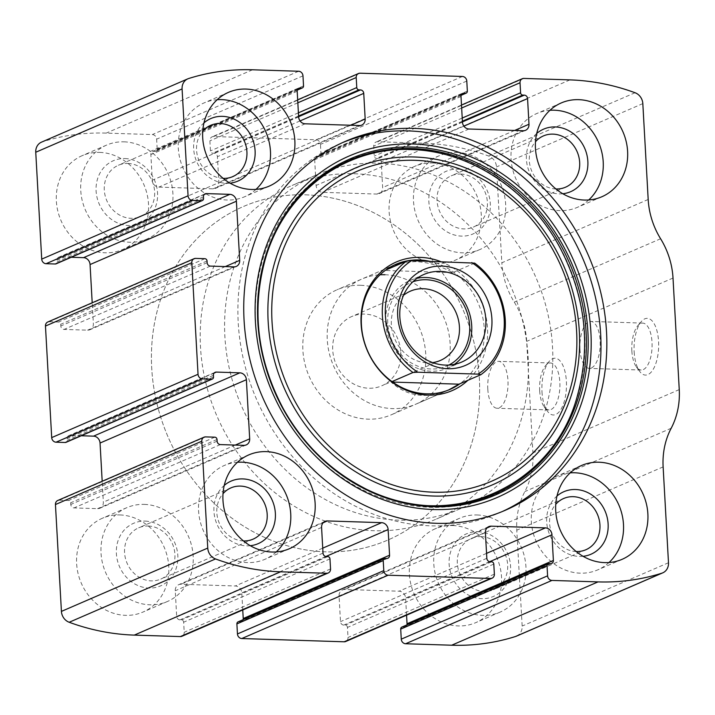 <?xml version="1.0" encoding="UTF-8"?>
<svg xmlns="http://www.w3.org/2000/svg" width="715" height="715" viewBox="0 0 715 715"><rect width="100%" height="100%" fill="white"/><g stroke="black" fill="none" stroke-linecap="round" stroke-linejoin="round"><path stroke-width="0.54" stroke-dasharray="3.58 2.68" d="M302.972 75.844L156.639 139.166A4.54 4.013 66.6 0 0 152.295 134.572L106.222 133.106A238.524 210.8 66.6 0 0 42.319 141.838A11.36 10.037 66.6 0 0 41.479 142.16M466.788 81.063L320.454 144.376A4.54 4.013 66.6 0 0 316.11 139.782L213.722 136.529A4.54 4.013 66.6 0 0 212.167 136.815A4.54 4.013 66.6 0 0 209.879 140.855L210.442 150.901A2.27 2.011 66.6 0 0 212.614 153.198L214.151 153.242A3.405 3.012 66.6 0 1 217.405 156.683L218.844 182.343A6.819 6.024 66.6 0 1 215.403 188.403A6.819 6.024 66.6 0 1 213.07 188.84L158.81 187.116A6.819 6.024 66.6 0 1 152.295 180.225L150.856 154.565A3.405 3.012 66.6 0 1 153.743 151.321L155.28 151.366A2.27 2.011 66.6 0 0 157.202 149.203L156.639 139.166M648.183 199.467L501.841 262.78L496.487 166.926A11.36 10.037 66.6 0 0 488.72 156.049A238.524 210.8 66.6 0 0 423.62 143.206L377.547 141.74A4.54 4.013 66.6 0 0 375.992 142.035A4.54 4.013 66.6 0 0 373.695 146.075L374.258 156.111A2.27 2.011 66.6 0 0 376.43 158.408L377.967 158.462A3.405 3.012 66.6 0 1 381.229 161.903L382.659 187.562A6.819 6.024 66.6 0 1 379.227 193.622A6.819 6.024 66.6 0 1 376.894 194.06L322.626 192.335A6.819 6.024 66.6 0 1 316.11 185.444L314.671 159.785A3.405 3.012 66.6 0 1 317.558 156.531L319.096 156.585A2.27 2.011 66.6 0 0 321.017 154.422L320.454 144.376M516.427 636.162A11.36 10.037 66.6 0 0 522.156 626.063L516.793 530.199A74.968 66.254 66.6 0 1 524.855 491.562A74.968 66.254 66.6 0 0 532.916 452.926L526.678 341.368A74.968 66.254 66.6 0 0 514.264 302.079A74.968 66.254 66.6 0 1 501.841 262.78M541.988 391.865A28.394 12.271 -88.2 0 0 547.52 411.322A28.394 12.271 -88.2 0 0 566.45 386.985A28.394 12.271 -88.2 0 0 549.102 361.495A28.394 12.271 -88.2 0 0 541.988 391.865M634.178 351.977A28.394 12.271 -88.2 0 0 639.711 371.425A28.394 12.271 -88.2 0 0 658.64 347.088A28.394 12.271 -88.2 0 0 641.301 321.598A28.394 12.271 -88.2 0 0 634.178 351.977M99.635 152.384A51.114 45.17 -113.4 0 1 147.076 194.185A51.114 45.17 -113.4 0 1 122.739 249.49A51.114 45.17 -113.4 0 1 60.981 220.524A51.114 45.17 -113.4 0 1 82.145 155.673A51.114 45.17 -113.4 0 1 99.635 152.384M432.387 162.975A51.114 45.17 -113.4 0 1 479.828 204.776A51.114 45.17 -113.4 0 1 455.491 260.081A51.114 45.17 -113.4 0 1 393.733 231.115A51.114 45.17 -113.4 0 1 414.897 166.264A51.114 45.17 -113.4 0 1 432.387 162.975M119.906 514.943A51.114 45.17 -113.4 0 1 167.337 556.744A51.114 45.17 -113.4 0 1 143.009 612.049A51.114 45.17 -113.4 0 1 81.251 583.082A51.114 45.17 -113.4 0 1 102.415 518.232A51.114 45.17 -113.4 0 1 119.906 514.943M452.658 525.534A51.114 45.17 -113.4 0 1 500.098 567.335A51.114 45.17 -113.4 0 1 475.761 622.64A51.114 45.17 -113.4 0 1 414.003 593.673A51.114 45.17 -113.4 0 1 435.167 528.823A51.114 45.17 -113.4 0 1 452.658 525.534M548.959 563.635L402.625 626.948A2.27 2.011 66.6 0 0 401.848 627.091M402.625 626.948L404.163 627.001A3.405 3.012 66.6 0 0 406.924 624.901M406.567 615.177L405.611 598.089A6.819 6.024 66.6 0 0 399.095 591.198L344.827 589.473A6.819 6.024 66.6 0 0 342.494 589.911A6.819 6.024 66.6 0 0 339.062 595.97L340.492 621.63A3.405 3.012 66.6 0 0 343.754 625.071L345.291 625.125A2.27 2.011 66.6 0 1 347.463 627.421L348.026 637.458A4.54 4.013 66.6 0 1 345.729 641.498M385.144 558.415L238.81 621.737A2.27 2.011 66.6 0 0 238.032 621.88M238.81 621.737L240.347 621.782A3.405 3.012 66.6 0 0 243.109 619.682M242.751 609.958L241.795 592.878A6.819 6.024 66.6 0 0 235.28 585.987L181.011 584.262A6.819 6.024 66.6 0 0 178.678 584.7A6.819 6.024 66.6 0 0 175.247 590.76L176.677 616.41A3.405 3.012 66.6 0 0 179.939 619.86L181.476 619.905A2.27 2.011 66.6 0 1 183.648 622.202L184.211 632.248A4.54 4.013 66.6 0 1 181.914 636.287M205.625 436.892L59.291 500.205A4.54 4.013 66.6 0 0 57.736 500.5M59.291 500.205L68.506 500.5A2.27 2.011 66.6 0 1 70.678 502.797L70.776 504.468A3.405 3.012 66.6 0 0 74.029 507.909L97.58 508.66A6.819 6.024 66.6 0 0 99.912 508.222A6.819 6.024 66.6 0 0 103.344 502.162L102.182 481.267M81.251 435.757L69.981 435.399A3.405 3.012 66.6 0 0 67.094 438.653L67.183 440.324A2.27 2.011 66.6 0 1 66.039 442.344M195.651 258.401L49.308 321.714A4.54 4.013 66.6 0 0 47.762 322.009M49.308 321.714L58.523 322.009A2.27 2.011 66.6 0 1 60.704 324.306L60.793 325.977A3.405 3.012 66.6 0 0 64.055 329.418L87.596 330.169A6.819 6.024 66.6 0 0 89.929 329.731A6.819 6.024 66.6 0 0 93.37 323.672L92.199 302.776M71.277 257.266L59.997 256.908A3.405 3.012 66.6 0 0 57.111 260.162L57.209 261.833A2.27 2.011 66.6 0 1 56.065 263.853M631.863 350.922A23.479 10.144 -88.2 0 0 636.43 367.001A23.479 10.144 -88.2 0 0 641.194 370.03A23.479 10.144 -88.2 0 0 652.08 346.882A23.479 10.144 -88.2 0 0 642.687 323.091A23.479 10.144 -88.2 0 0 637.744 325.808A23.479 10.144 -88.2 0 0 631.863 350.922M579.981 349.269A23.479 10.144 -88.2 0 0 589.321 368.377A23.479 10.144 -88.2 0 0 600.198 345.229A23.479 10.144 -88.2 0 0 590.813 321.446A23.479 10.144 -88.2 0 0 579.981 349.269M539.673 390.81A23.479 10.144 -88.2 0 0 544.24 406.898A23.479 10.144 -88.2 0 0 549.004 409.918A23.479 10.144 -88.2 0 0 559.89 386.77A23.479 10.144 -88.2 0 0 550.496 362.988A23.479 10.144 -88.2 0 0 545.554 365.696A23.479 10.144 -88.2 0 0 539.673 390.81M487.791 389.166A23.479 10.144 -88.2 0 0 497.131 408.265A23.479 10.144 -88.2 0 0 508.007 385.117A23.479 10.144 -88.2 0 0 498.623 361.334A23.479 10.144 -88.2 0 0 487.791 389.166M609.001 562.526A51.114 45.17 -113.4 0 1 597.704 569.882A51.114 45.17 -113.4 0 1 535.955 540.906A51.114 45.17 -113.4 0 1 557.11 476.065A51.114 45.17 -113.4 0 1 570.204 472.856M583.074 556.306A34.079 30.11 -113.4 0 1 549.772 534.927A34.079 30.11 -113.4 0 1 556.994 496.022M576.201 551.533A27.921 24.676 -113.4 0 1 552.123 533.917A27.921 24.676 -113.4 0 1 555.761 504.298M480.963 536.616A27.921 24.676 -113.4 0 1 506.881 559.452A27.921 24.676 -113.4 0 1 493.582 589.669A27.921 24.676 -113.4 0 1 459.843 573.841A27.921 24.676 -113.4 0 1 471.408 538.413A27.921 24.676 -113.4 0 1 480.963 536.616M477.977 531.719A34.079 30.11 -113.4 0 1 507.391 582.761A34.079 30.11 -113.4 0 1 454.186 581.072A34.079 30.11 -113.4 0 1 477.977 531.719M477.048 514.979A51.114 45.17 -113.4 0 1 524.479 556.779A51.114 45.17 -113.4 0 1 500.151 612.094A51.114 45.17 -113.4 0 1 438.393 583.118A51.114 45.17 -113.4 0 1 459.557 518.277A51.114 45.17 -113.4 0 1 477.048 514.979M276.249 551.935A51.114 45.17 -113.4 0 1 264.952 559.291A51.114 45.17 -113.4 0 1 203.203 530.316A51.114 45.17 -113.4 0 1 224.358 465.465A51.114 45.17 -113.4 0 1 237.452 462.265M250.313 545.706A34.079 30.11 -113.4 0 1 217.02 524.336A34.079 30.11 -113.4 0 1 224.233 485.431M243.449 540.942A27.921 24.676 -113.4 0 1 219.362 523.317A27.921 24.676 -113.4 0 1 223.009 493.699M148.211 526.017A27.921 24.676 -113.4 0 1 174.12 548.861A27.921 24.676 -113.4 0 1 160.83 579.078A27.921 24.676 -113.4 0 1 127.091 563.25A27.921 24.676 -113.4 0 1 138.656 527.822A27.921 24.676 -113.4 0 1 148.211 526.017M145.225 521.119A34.079 30.11 -113.4 0 1 174.639 572.17A34.079 30.11 -113.4 0 1 121.434 570.472A34.079 30.11 -113.4 0 1 145.225 521.119M144.296 504.388A51.114 45.17 -113.4 0 1 191.727 546.188A51.114 45.17 -113.4 0 1 167.399 601.503A51.114 45.17 -113.4 0 1 105.641 572.527A51.114 45.17 -113.4 0 1 126.805 507.677A51.114 45.17 -113.4 0 1 144.296 504.388M588.731 199.968A51.114 45.17 -113.4 0 1 577.434 207.323A51.114 45.17 -113.4 0 1 515.685 178.348A51.114 45.17 -113.4 0 1 536.84 113.497A51.114 45.17 -113.4 0 1 549.933 110.298M562.803 193.738A34.079 30.11 -113.4 0 1 529.502 172.369A34.079 30.11 -113.4 0 1 536.724 133.464M555.93 188.975A27.921 24.676 -113.4 0 1 531.853 171.35A27.921 24.676 -113.4 0 1 535.49 141.731M460.692 174.049A27.921 24.676 -113.4 0 1 486.611 196.893A27.921 24.676 -113.4 0 1 473.312 227.111A27.921 24.676 -113.4 0 1 439.573 211.283A27.921 24.676 -113.4 0 1 451.138 175.854A27.921 24.676 -113.4 0 1 460.692 174.049M457.707 169.151A34.079 30.11 -113.4 0 1 487.121 220.202A34.079 30.11 -113.4 0 1 433.916 218.513A34.079 30.11 -113.4 0 1 457.707 169.151M456.778 152.42A51.114 45.17 -113.4 0 1 504.209 194.221A51.114 45.17 -113.4 0 1 479.881 249.535A51.114 45.17 -113.4 0 1 418.123 220.56A51.114 45.17 -113.4 0 1 439.287 155.709A51.114 45.17 -113.4 0 1 456.778 152.42M255.979 189.377A51.114 45.17 -113.4 0 1 244.682 196.723A51.114 45.17 -113.4 0 1 182.933 167.757A51.114 45.17 -113.4 0 1 204.088 102.906A51.114 45.17 -113.4 0 1 217.181 99.707M230.042 183.147A34.079 30.11 -113.4 0 1 196.75 161.778A34.079 30.11 -113.4 0 1 203.963 122.873M223.178 178.384A27.921 24.676 -113.4 0 1 199.092 160.759A27.921 24.676 -113.4 0 1 202.738 131.14M127.94 163.458A27.921 24.676 -113.4 0 1 153.85 186.302A27.921 24.676 -113.4 0 1 140.56 216.511A27.921 24.676 -113.4 0 1 106.821 200.683A27.921 24.676 -113.4 0 1 118.386 165.254A27.921 24.676 -113.4 0 1 127.94 163.458M124.955 158.56A34.079 30.11 -113.4 0 1 154.369 209.611A34.079 30.11 -113.4 0 1 101.164 207.913A34.079 30.11 -113.4 0 1 124.955 158.56M124.026 141.829A51.114 45.17 -113.4 0 1 171.457 183.63A51.114 45.17 -113.4 0 1 147.129 238.935A51.114 45.17 -113.4 0 1 85.371 209.969A51.114 45.17 -113.4 0 1 106.535 145.118A51.114 45.17 -113.4 0 1 124.026 141.829M502.18 511.591A201.04 177.678 -113.4 0 1 499.267 512.887A201.04 177.678 -113.4 0 1 256.372 398.925A201.04 177.678 -113.4 0 1 339.598 143.867A201.04 177.678 -113.4 0 1 342.539 142.625M410.142 148.8A182.513 161.304 -113.4 0 1 567.656 422.225A182.513 161.304 -113.4 0 1 282.702 413.154A182.513 161.304 -113.4 0 1 410.142 148.8M440.699 261.592A70.115 61.964 -113.4 0 1 485.691 315.387A70.115 61.964 -113.4 0 1 467.887 380.308M429.42 261.234A68.148 60.23 -113.4 0 1 482.169 314.931A68.148 60.23 -113.4 0 1 459.924 383.758M305.555 194.838A181.735 160.607 -113.4 0 1 474.224 343.468A181.735 160.607 -113.4 0 1 387.7 540.12A181.735 160.607 -113.4 0 1 168.132 437.106A181.735 160.607 -113.4 0 1 243.368 206.537A181.735 160.607 -113.4 0 1 305.555 194.838A181.735 160.607 -113.4 0 1 474.224 343.468A181.735 160.607 -113.4 0 1 387.7 540.12A181.735 160.607 -113.4 0 1 168.132 437.106A181.735 160.607 -113.4 0 1 243.368 206.537A181.735 160.607 -113.4 0 1 305.555 194.838M378.727 163.181A181.735 160.607 -113.4 0 1 547.386 311.812A181.735 160.607 -113.4 0 1 460.871 508.463A181.735 160.607 -113.4 0 1 241.304 405.45A181.735 160.607 -113.4 0 1 316.539 174.88A181.735 160.607 -113.4 0 1 378.727 163.181M384.965 274.739A68.148 60.23 -113.4 0 1 448.207 330.473A68.148 60.23 -113.4 0 1 415.764 404.216A68.148 60.23 -113.4 0 1 333.431 365.588A68.148 60.23 -113.4 0 1 361.638 279.127A68.148 60.23 -113.4 0 1 380.04 274.792M360.575 285.294A68.148 60.23 -113.4 0 1 423.825 341.028A68.148 60.23 -113.4 0 1 391.373 414.772A68.148 60.23 -113.4 0 1 309.041 376.144A68.148 60.23 -113.4 0 1 337.248 289.682A68.148 60.23 -113.4 0 1 360.575 285.294M474.662 263.12L452.711 272.621C440.127 265.757 427.668 262.083 415.317 261.601L403.34 262.432M392.008 381.596L391.034 382.016C406.871 396.333 425.666 399.176 447.42 390.524L448.725 389.934M385.769 270.038L393.295 265.426L337.248 289.682M394.474 264.943L393.295 265.426M354.336 173.736A181.735 160.607 -113.4 0 1 522.996 322.367A181.735 160.607 -113.4 0 1 436.481 519.01A181.735 160.607 -113.4 0 1 216.913 416.005A181.735 160.607 -113.4 0 1 292.149 185.435A181.735 160.607 -113.4 0 1 354.336 173.736M452.711 272.621L384.795 270.458M392.669 382.069L391.034 382.016M454.4 364.346A47.708 42.158 -113.4 0 1 447.644 368.145A47.708 42.158 -113.4 0 1 390.006 341.109A47.708 42.158 -113.4 0 1 409.758 280.584A47.708 42.158 -113.4 0 1 417.149 278.26M448.868 365.061A45.429 40.156 -113.4 0 1 391.847 340.313A45.429 40.156 -113.4 0 1 412.841 281.808M432.638 362.603A37.752 33.364 -113.4 0 1 394.787 339.044A37.752 33.364 -113.4 0 1 403.528 295.313M400.784 352.254A37.752 33.364 -113.4 0 1 381.747 385.814A37.752 33.364 -113.4 0 1 332.725 350.082A37.752 33.364 -113.4 0 1 351.762 316.522A37.752 33.364 -113.4 0 1 400.784 352.254M252.556 69.784L106.222 133.106M298.629 71.25L152.295 134.572M360.065 73.207L213.722 136.529M462.444 76.469L316.11 139.782M569.953 79.892L423.62 143.206M635.054 92.736L488.72 156.049M523.88 78.427L377.547 141.74M188.662 78.525L42.319 141.838M668.489 562.75L522.156 626.063M663.127 466.886L516.793 530.199M671.188 428.249L524.855 491.562M679.25 389.604L532.916 452.926M673.012 278.046L526.678 341.368M660.597 238.756L514.264 302.079M642.821 103.604L496.487 166.926M461.658 108.019L373.695 146.075M462.221 118.055L374.258 156.111M462.391 121.21L376.43 158.408M462.435 121.908L377.967 158.462M463.874 126.144L381.229 161.903M514.612 130.47L382.659 187.562M523.228 130.738L376.894 194.06M468.96 129.013L322.626 192.335M462.444 122.122L316.11 185.444M461.014 96.471L314.671 159.785M461.774 94.139L317.558 156.531M461.211 95.095L319.096 156.585M467.351 91.1L321.017 154.422M297.842 102.799L209.879 140.855M298.396 112.836L210.442 150.901M298.575 116L212.614 153.198M298.62 116.697L214.151 153.242M300.05 120.924L217.405 156.683M350.797 125.25L218.844 182.343M359.413 125.527L213.07 188.84M305.144 123.802L158.81 187.116M298.629 116.911L152.295 180.225M297.19 91.252L150.856 154.565M297.949 88.919L153.743 151.321M297.386 89.876L155.28 151.366M303.535 85.889L157.202 149.203M203.543 198.52L57.209 261.833M203.444 196.84L57.111 260.162M204.213 194.516L59.997 256.908M225.323 266.579L93.37 323.672M233.939 266.856L87.596 330.169M210.389 266.105L64.055 329.418M207.127 262.664L60.793 325.977M207.037 260.984L60.704 324.306M204.865 258.687L58.523 322.009M213.517 377.011L67.183 440.324M213.428 375.33L67.094 438.653M214.187 373.007L69.981 435.399M235.298 445.07L103.344 502.162M243.913 445.347L97.58 508.66M220.363 444.596L74.029 507.909M217.11 441.155L70.776 504.468M217.011 439.475L70.678 502.797M214.84 437.178L68.506 500.5M330.544 568.925L184.211 632.248M329.981 558.889L183.648 622.202M327.81 556.592L181.476 619.905M326.272 556.538L179.939 619.86M323.01 553.097L176.677 616.41M321.58 527.438L175.247 590.76M323.1 522.781L181.011 584.262M322.733 548.146L235.28 585.987M325.861 556.502L241.795 592.878M386.681 558.469L240.347 621.782M550.496 563.679L404.163 627.001M489.677 561.713L405.611 598.089M486.558 553.356L399.095 591.198M486.915 527.992L344.827 589.473M485.396 532.657L339.062 595.97M486.835 558.317L340.492 621.63M490.088 561.758L343.754 625.071M491.625 561.802L345.291 625.125M493.797 564.099L347.463 627.421M494.36 574.145L348.026 637.458M461.488 105.042L375.992 142.035M525.561 130.3L379.227 193.622M462.73 93.442L316.396 156.755M461.13 95.318L319.873 156.442M297.672 99.823L212.167 136.815M361.745 125.089L215.403 188.403M298.915 88.222L152.572 151.535M297.315 90.099L156.058 151.222M205.169 193.81L58.836 257.132M236.272 266.418L89.929 329.731M215.144 372.3L68.81 435.623M246.246 444.909L99.912 508.222M325.021 521.378L178.678 584.7M387.843 558.245L241.509 621.558M551.667 563.465L405.325 626.778M488.837 526.598L342.494 589.911M636.43 367.001L639.711 371.425M637.744 325.808L641.301 321.598M642.687 323.091L590.813 321.446M641.194 370.03L589.321 368.377M544.24 406.898L547.52 411.322M545.554 365.696L549.102 361.495M550.496 362.988L498.623 361.334M549.004 409.918L497.131 408.265M581.501 465.51L557.11 476.065M622.095 559.327L597.704 569.882M563.679 498.489L471.408 538.413M585.853 549.746L493.582 589.669M459.557 518.277L435.167 528.823M500.151 612.094L475.761 622.64M248.749 454.919L224.358 465.465M289.343 548.736L264.952 559.291M230.927 487.889L138.656 527.822M253.101 539.146L160.83 579.078M126.805 507.677L102.415 518.232M167.399 601.503L143.009 612.049M561.23 102.951L536.84 113.497M601.824 196.768L577.434 207.323M543.409 135.922L451.138 175.854M565.583 187.178L473.312 227.111M439.287 155.709L414.897 166.264M479.881 249.535L455.491 260.081M228.478 92.36L204.088 102.906M269.072 186.177L244.682 196.723M210.657 125.331L118.386 165.254M232.831 176.587L140.56 216.511M106.535 145.118L82.145 155.673M147.129 238.935L122.739 249.49M345.452 141.329L339.598 143.867M505.121 510.349L499.267 512.887M316.539 174.88L292.149 185.435M460.871 508.463L436.481 519.01M395.788 264.353L361.638 279.127M449.914 389.443L415.764 404.216M447.42 390.524L391.373 414.772M423.906 274.462L409.758 280.584M461.792 362.022L447.644 368.145M410.41 291.148L351.762 316.522M440.395 360.44L381.747 385.814"/><path stroke-width="1.07" d="M206.331 193.595L229.881 194.346A6.819 6.024 66.6 0 1 236.397 201.228L239.704 260.358A6.819 6.024 66.6 0 1 236.272 266.418A6.819 6.024 66.6 0 1 233.939 266.856L210.389 266.105A3.405 3.012 66.6 0 1 207.127 262.664L207.037 260.984A2.27 2.011 66.6 0 0 204.865 258.687L195.651 258.401A4.54 4.013 66.6 0 0 194.096 258.687A4.54 4.013 66.6 0 0 191.799 262.727L198.037 374.285A4.54 4.013 66.6 0 0 202.381 378.879L211.595 379.173A2.27 2.011 66.6 0 0 213.517 377.011L213.428 375.33A3.405 3.012 66.6 0 1 216.314 372.086L239.865 372.837A6.819 6.024 66.6 0 1 246.38 379.719L249.687 438.849A6.819 6.024 66.6 0 1 246.246 444.909A6.819 6.024 66.6 0 1 243.913 445.347L220.363 444.596A3.405 3.012 66.6 0 1 217.11 441.155L217.011 439.475A2.27 2.011 66.6 0 0 214.84 437.178L205.625 436.892A4.54 4.013 66.6 0 0 204.07 437.178A4.54 4.013 66.6 0 0 201.782 441.218L207.752 548.074A11.36 10.037 66.6 0 0 215.519 558.951A238.524 210.8 66.6 0 0 280.62 571.794L326.692 573.26A4.54 4.013 66.6 0 0 328.248 572.965A4.54 4.013 66.6 0 0 330.544 568.925L329.981 558.889A2.27 2.011 66.6 0 0 327.81 556.592L326.272 556.538A3.405 3.012 66.6 0 1 323.01 553.097L321.58 527.438A6.819 6.024 66.6 0 1 325.021 521.378A6.819 6.024 66.6 0 1 327.345 520.94L381.613 522.665A6.819 6.024 66.6 0 1 388.129 529.556L389.568 555.215A3.405 3.012 66.6 0 1 386.681 558.469L385.144 558.415A2.27 2.011 66.6 0 0 383.222 560.578L383.785 570.624A4.54 4.013 66.6 0 0 388.129 575.218L490.517 578.471A4.54 4.013 66.6 0 0 492.072 578.185A4.54 4.013 66.6 0 0 494.36 574.145L493.797 564.099A2.27 2.011 66.6 0 0 491.625 561.802L490.088 561.758A3.405 3.012 66.6 0 1 486.835 558.317L485.396 532.657A6.819 6.024 66.6 0 1 488.837 526.598A6.819 6.024 66.6 0 1 491.169 526.16L545.429 527.885A6.819 6.024 66.6 0 1 551.944 534.775L553.383 560.435A3.405 3.012 66.6 0 1 550.496 563.679L548.959 563.635A2.27 2.011 66.6 0 0 547.038 565.797L547.601 575.834A4.54 4.013 66.6 0 0 551.944 580.428L598.017 581.894A238.524 210.8 66.6 0 0 661.92 573.162A11.36 10.037 66.6 0 0 662.76 572.84A11.36 10.037 66.6 0 0 668.489 562.75L663.127 466.886A74.968 66.254 66.6 0 1 671.188 428.249A74.968 66.254 66.6 0 0 679.25 389.604L673.012 278.046A74.968 66.254 66.6 0 0 660.597 238.756A74.968 66.254 66.6 0 1 648.183 199.467L642.821 103.604A11.36 10.037 66.6 0 0 635.054 92.736A238.524 210.8 66.6 0 0 569.953 79.892L523.88 78.427A4.54 4.013 66.6 0 0 522.325 78.713A4.54 4.013 66.6 0 0 520.028 82.752L520.591 92.798A2.27 2.011 66.6 0 0 522.763 95.095L524.301 95.14A3.405 3.012 66.6 0 1 527.563 98.59L528.993 124.24A6.819 6.024 66.6 0 1 525.561 130.3A6.819 6.024 66.6 0 1 523.228 130.738L468.96 129.013A6.819 6.024 66.6 0 1 462.444 122.122L461.014 96.471A3.405 3.012 66.6 0 1 463.892 93.218L465.429 93.263A2.27 2.011 66.6 0 0 467.351 91.1L466.788 81.063A4.54 4.013 66.6 0 0 462.444 76.469L360.065 73.207A4.54 4.013 66.6 0 0 358.51 73.502A4.54 4.013 66.6 0 0 356.213 77.542L356.776 87.579A2.27 2.011 66.6 0 0 358.948 89.876L360.485 89.929A3.405 3.012 66.6 0 1 363.747 93.37L365.177 119.03A6.819 6.024 66.6 0 1 361.745 125.089A6.819 6.024 66.6 0 1 359.413 125.527L305.144 123.802A6.819 6.024 66.6 0 1 298.629 116.911L297.19 91.252A3.405 3.012 66.6 0 1 300.077 87.999L301.614 88.052A2.27 2.011 66.6 0 0 303.535 85.889L302.972 75.844A4.54 4.013 66.6 0 0 298.629 71.25L252.556 69.784A238.524 210.8 66.6 0 0 188.662 78.525A11.36 10.037 66.6 0 0 187.813 78.838A11.36 10.037 66.6 0 0 182.084 88.937L188.063 195.794A4.54 4.013 66.6 0 0 192.407 200.388L46.073 263.701L55.287 263.996A2.27 2.011 66.6 0 0 56.065 263.853L202.399 200.531A2.27 2.011 66.6 0 0 203.543 198.52L203.444 196.84A3.405 3.012 66.6 0 1 206.331 193.595L204.213 194.516M204.07 437.178L57.736 500.5A4.54 4.013 66.6 0 0 55.448 504.54L61.419 611.397A11.36 10.037 66.6 0 0 69.185 622.264A238.524 210.8 66.6 0 0 134.286 635.108L180.359 636.573A4.54 4.013 66.6 0 0 181.914 636.287L328.248 572.965M194.096 258.687L47.762 322.009A4.54 4.013 66.6 0 0 45.465 326.049L51.703 437.607A4.54 4.013 66.6 0 0 56.047 442.192L65.262 442.487A2.27 2.011 66.6 0 0 66.039 442.344L212.373 379.022M547.601 575.834L401.267 639.156A4.54 4.013 66.6 0 0 405.611 643.75L451.683 645.216A238.524 210.8 66.6 0 0 515.587 636.475A11.36 10.037 66.6 0 0 516.427 636.162L662.76 572.84M383.785 570.624L237.452 633.937A4.54 4.013 66.6 0 0 241.795 638.531L344.174 641.793A4.54 4.013 66.6 0 0 345.729 641.498L492.072 578.185M187.813 78.838L41.479 142.16A11.36 10.037 66.6 0 0 35.75 152.25L41.72 259.116A4.54 4.013 66.6 0 0 46.073 263.701M436.329 523.3A201.04 177.678 66.6 0 0 505.121 510.349A201.04 177.678 66.6 0 0 600.832 292.81A201.04 177.678 66.6 0 0 414.244 128.387A201.04 177.678 66.6 0 0 345.452 141.329A201.04 177.678 66.6 0 0 249.741 358.876A201.04 177.678 66.6 0 0 436.329 523.3M245.969 89.062A51.114 45.17 -113.4 0 1 293.409 130.863A51.114 45.17 -113.4 0 1 269.072 186.177A51.114 45.17 -113.4 0 1 207.323 157.202A51.114 45.17 -113.4 0 1 228.478 92.36A51.114 45.17 -113.4 0 1 245.969 89.062M578.721 99.662A51.114 45.17 -113.4 0 1 626.161 141.463A51.114 45.17 -113.4 0 1 601.824 196.768A51.114 45.17 -113.4 0 1 540.075 167.793A51.114 45.17 -113.4 0 1 561.23 102.951A51.114 45.17 -113.4 0 1 578.721 99.662M266.239 451.621A51.114 45.17 -113.4 0 1 313.679 493.43A51.114 45.17 -113.4 0 1 289.343 548.736A51.114 45.17 -113.4 0 1 227.593 519.76A51.114 45.17 -113.4 0 1 248.749 454.919A51.114 45.17 -113.4 0 1 266.239 451.621M598.991 462.221A51.114 45.17 -113.4 0 1 646.432 504.021A51.114 45.17 -113.4 0 1 622.095 559.327A51.114 45.17 -113.4 0 1 560.346 530.36A51.114 45.17 -113.4 0 1 581.501 465.51A51.114 45.17 -113.4 0 1 598.991 462.221M202.399 200.531A2.27 2.011 66.6 0 1 201.621 200.683L192.407 200.388M401.267 639.156L400.704 629.111A2.27 2.011 66.6 0 1 401.848 627.091L548.182 563.778M406.924 624.901A3.405 3.012 66.6 0 0 407.05 623.748L406.567 615.177M237.452 633.937L236.888 623.9A2.27 2.011 66.6 0 1 238.032 621.88L384.366 558.558M243.109 619.682A3.405 3.012 66.6 0 0 243.234 618.529L242.751 609.958M102.182 481.267L100.046 443.041A6.819 6.024 66.6 0 0 93.522 436.15L81.251 435.757M92.199 302.776L90.063 264.55A6.819 6.024 66.6 0 0 83.548 257.659L71.277 257.266M570.204 472.856A51.114 45.17 -113.4 0 1 574.601 472.767A51.114 45.17 -113.4 0 1 619.789 507.301A51.114 45.17 -113.4 0 1 609.001 562.526M556.994 496.022A34.079 30.11 -113.4 0 1 575.539 489.507A34.079 30.11 -113.4 0 1 607.947 521.87A34.079 30.11 -113.4 0 1 583.074 556.306M555.761 504.298A27.921 24.676 -113.4 0 1 563.679 498.489A27.921 24.676 -113.4 0 1 573.233 496.684A27.921 24.676 -113.4 0 1 599.152 519.528A27.921 24.676 -113.4 0 1 585.853 549.746A27.921 24.676 -113.4 0 1 576.201 551.533M237.452 462.265A51.114 45.17 -113.4 0 1 241.849 462.176A51.114 45.17 -113.4 0 1 287.037 496.711A51.114 45.17 -113.4 0 1 276.249 551.935M224.233 485.431A34.079 30.11 -113.4 0 1 242.787 478.907A34.079 30.11 -113.4 0 1 275.195 511.279A34.079 30.11 -113.4 0 1 250.313 545.706M223.009 493.699A27.921 24.676 -113.4 0 1 230.927 487.889A27.921 24.676 -113.4 0 1 240.481 486.093A27.921 24.676 -113.4 0 1 266.4 508.928A27.921 24.676 -113.4 0 1 253.101 539.146A27.921 24.676 -113.4 0 1 243.449 540.942M549.933 110.298A51.114 45.17 -113.4 0 1 554.331 110.208A51.114 45.17 -113.4 0 1 599.519 144.743A51.114 45.17 -113.4 0 1 588.731 199.968M536.724 133.464A34.079 30.11 -113.4 0 1 555.269 126.948A34.079 30.11 -113.4 0 1 587.676 159.311A34.079 30.11 -113.4 0 1 562.803 193.738M535.49 141.731A27.921 24.676 -113.4 0 1 543.409 135.922A27.921 24.676 -113.4 0 1 552.963 134.125A27.921 24.676 -113.4 0 1 578.882 156.969A27.921 24.676 -113.4 0 1 565.583 187.178A27.921 24.676 -113.4 0 1 555.93 188.975M217.181 99.707A51.114 45.17 -113.4 0 1 221.578 99.617A51.114 45.17 -113.4 0 1 266.767 134.152A51.114 45.17 -113.4 0 1 255.979 189.377M203.963 122.873A34.079 30.11 -113.4 0 1 222.517 116.348A34.079 30.11 -113.4 0 1 254.924 148.72A34.079 30.11 -113.4 0 1 230.042 183.147M202.738 131.14A27.921 24.676 -113.4 0 1 210.657 125.331A27.921 24.676 -113.4 0 1 220.211 123.534A27.921 24.676 -113.4 0 1 246.13 146.369A27.921 24.676 -113.4 0 1 232.831 176.587A27.921 24.676 -113.4 0 1 223.178 178.384M342.539 142.625A201.04 177.678 -113.4 0 1 408.39 130.916A201.04 177.678 -113.4 0 1 594.558 293.597A201.04 177.678 -113.4 0 1 502.18 511.591M467.887 380.308A70.115 61.964 -113.4 0 1 366.241 347.928A70.115 61.964 -113.4 0 1 420.465 257.4A70.115 61.964 -113.4 0 1 440.699 261.592M459.924 383.758A68.148 60.23 -113.4 0 1 449.914 389.443A68.148 60.23 -113.4 0 1 367.573 350.815A68.148 60.23 -113.4 0 1 395.788 264.353A68.148 60.23 -113.4 0 1 419.106 259.965A68.148 60.23 -113.4 0 1 429.42 261.234M380.04 274.792A68.148 60.23 -113.4 0 1 384.965 274.739M471.775 262.575A65.878 58.219 -113.4 0 1 478.013 374.133L417.819 372.22A65.878 58.219 -113.4 0 1 411.581 260.662L474.662 263.12A68.148 60.23 -113.4 0 1 480.9 374.678L478.013 374.133M491.893 318.899A52.249 46.171 -113.4 0 1 423.736 361.093A52.249 46.171 -113.4 0 1 418.767 272.209A52.249 46.171 -113.4 0 1 491.893 318.899M417.819 372.22L412.984 372.515A68.148 60.23 -113.4 0 1 406.746 260.966L411.581 260.662M480.9 374.678L458.95 384.178L392.669 382.069M448.725 389.934L458.95 384.178M412.984 372.515L392.008 381.596M406.746 260.966L385.769 270.038M403.34 262.432L394.474 264.943M485.851 319.614A47.708 42.158 -113.4 0 1 461.792 362.022A47.708 42.158 -113.4 0 1 404.154 334.986A47.708 42.158 -113.4 0 1 423.906 274.462A47.708 42.158 -113.4 0 1 485.851 319.614M417.149 278.26A47.708 42.158 -113.4 0 1 471.703 325.736A47.708 42.158 -113.4 0 1 454.4 364.346M412.841 281.808A45.429 40.156 -113.4 0 1 469.657 325.665A45.429 40.156 -113.4 0 1 448.868 365.061M403.528 295.313A37.752 33.364 -113.4 0 1 410.41 291.148A37.752 33.364 -113.4 0 1 459.432 326.871A37.752 33.364 -113.4 0 1 440.395 360.44A37.752 33.364 -113.4 0 1 432.638 362.603M207.752 548.074L61.419 611.397M201.782 441.218L55.448 504.54M198.037 374.285L51.703 437.607M191.799 262.727L45.465 326.049M598.017 581.894L451.683 645.216M551.944 580.428L405.611 643.75M490.517 578.471L344.174 641.793M388.129 575.218L241.795 638.531M182.084 88.937L35.75 152.25M188.063 195.794L41.72 259.116M215.519 558.951L69.185 622.264M280.62 571.794L134.286 635.108M326.692 573.26L180.359 636.573M661.92 573.162L515.587 636.475M520.028 82.752L461.658 108.019M520.591 92.798L462.221 118.055M522.763 95.095L462.391 121.21M524.301 95.14L462.435 121.908M527.563 98.59L463.874 126.144M528.993 124.24L514.612 130.47M463.892 93.218L461.774 94.139M465.429 93.263L461.211 95.095M356.213 77.542L297.842 102.799M356.776 87.579L298.396 112.836M358.948 89.876L298.575 116M360.485 89.929L298.62 116.697M363.747 93.37L300.05 120.924M365.177 119.03L350.797 125.25M300.077 87.999L297.949 88.919M301.614 88.052L297.386 89.876M201.621 200.683L55.287 263.996M229.881 194.346L83.548 257.659M236.397 201.228L90.063 264.55M239.704 260.358L225.323 266.579M202.381 378.879L56.047 442.192M211.595 379.173L65.262 442.487M216.314 372.086L214.187 373.007M239.865 372.837L93.522 436.15M246.38 379.719L100.046 443.041M249.687 438.849L235.298 445.07M327.345 520.94L323.1 522.781M381.613 522.665L322.733 548.146M388.129 529.556L325.861 556.502M389.568 555.215L243.234 618.529M383.222 560.578L236.888 623.9M547.038 565.797L400.704 629.111M553.383 560.435L407.05 623.748M551.944 534.775L489.677 561.713M545.429 527.885L486.558 553.356M491.169 526.16L486.915 527.992M412.921 143.992A186.097 164.468 -113.4 0 1 573.519 422.78A186.097 164.468 -113.4 0 1 282.979 413.529A186.097 164.468 -113.4 0 1 412.921 143.992M412.796 147.067A183.094 161.813 -113.4 0 1 570.82 421.358A183.094 161.813 -113.4 0 1 284.945 412.26A183.094 161.813 -113.4 0 1 412.796 147.067M412.144 148.541A181.914 160.768 -113.4 0 1 569.131 421.064A181.914 160.768 -113.4 0 1 285.115 412.019A181.914 160.768 -113.4 0 1 412.144 148.541M414.262 156.987A172.601 152.536 -113.4 0 1 563.223 415.558A172.601 152.536 -113.4 0 1 293.74 406.978A172.601 152.536 -113.4 0 1 414.262 156.987M415.031 160.33A168.946 149.31 -113.4 0 1 560.837 413.431A168.946 149.31 -113.4 0 1 297.056 405.03A168.946 149.31 -113.4 0 1 415.031 160.33M522.325 78.713L461.488 105.042M466.207 93.12L461.13 95.318M358.51 73.502L297.672 99.823M302.391 87.909L297.315 90.099M411.036 149.569C344.639 146.504 283.649 192.603 265.015 260.162C251.385 310.793 257.57 360.494 283.578 409.257C303.044 443.702 329.383 469.675 362.585 487.192C447.572 534.168 553.875 488.166 577.827 394.063C590.903 344.666 585.067 296.064 560.292 248.257C529.681 190.217 469.889 150.793 411.036 149.569"/></g></svg>
